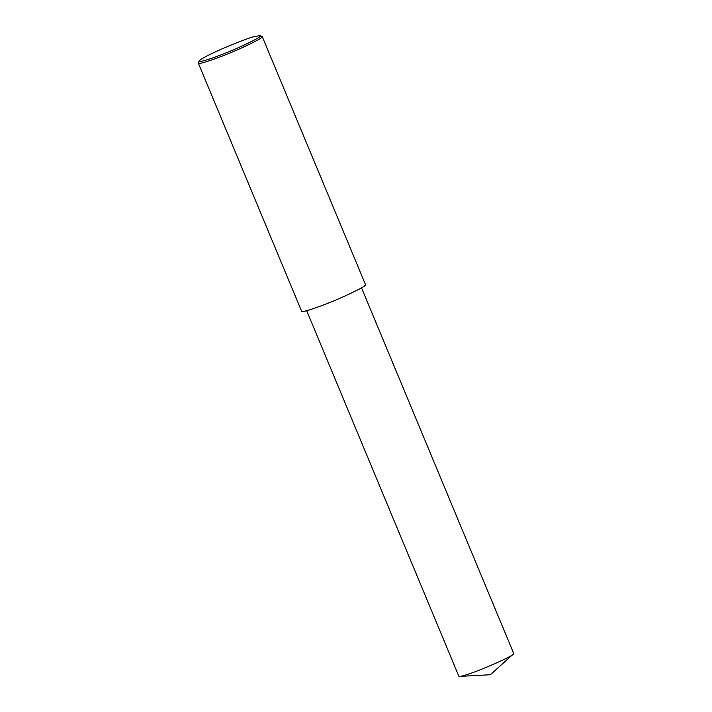 <?xml version="1.0" encoding="UTF-8"?>
<svg xmlns="http://www.w3.org/2000/svg" width="712" height="712" viewBox="0 0 712 712"><rect width="100%" height="100%" fill="white"/><g stroke="black" fill="none" stroke-linecap="round" stroke-linejoin="round"><path stroke-width="1.07" d="M260.156 35.6L262.221 36.535C263.075 37.602 254.558 42.142 236.687 50.151C219.243 57.806 198.123 65.059 198.328 63.128L199.12 61.001C204.068 55.322 248.568 37.505 254.264 36.623L260.156 35.6C262.238 36.152 254.344 40.468 236.473 48.549C218.771 56.364 197.18 63.671 199.12 61.001M262.221 36.535L365.496 284.631C366.342 285.699 357.833 290.238 339.962 298.257C322.518 305.902 301.398 313.155 301.603 311.233L198.328 63.128M361.518 287.844L513.672 653.367L513.183 654.15C513.886 655.948 468.416 675.875 459.729 676.4L458.831 676.195L306.676 310.672M513.183 654.15L490.39 674.727L459.729 676.4"/></g></svg>
